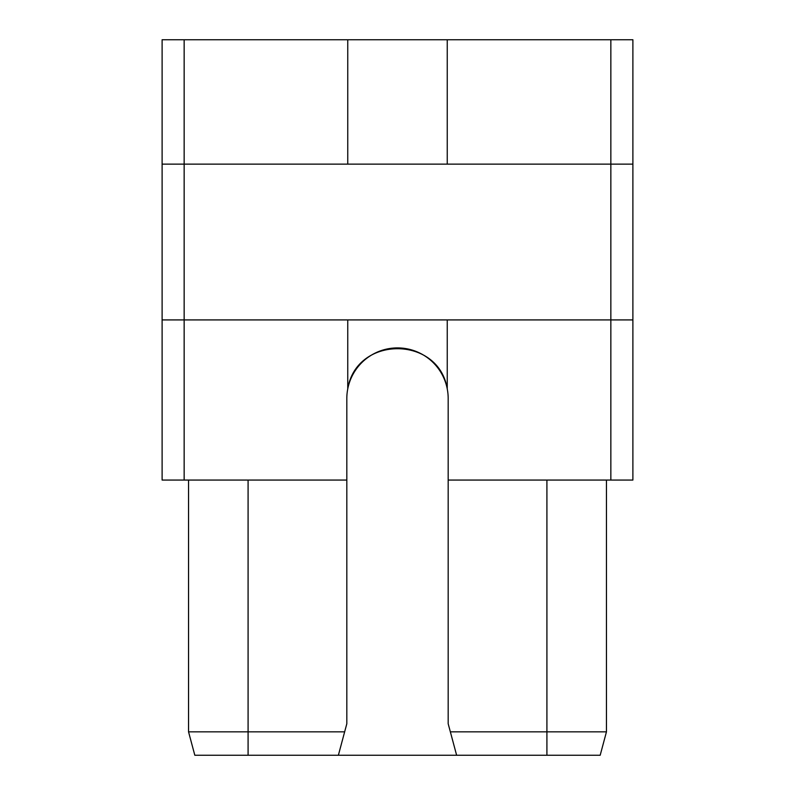 <?xml version="1.0" encoding="UTF-8"?>
<svg xmlns="http://www.w3.org/2000/svg" width="795" height="795" viewBox="0 0 795 795"><rect width="100%" height="100%" fill="white"/><g stroke="black" fill="none" stroke-linecap="round" stroke-linejoin="round"><path stroke-width="1.19" d="M610.848 39.75L162.11 39.75L162.11 164.128L184.152 164.128L184.152 480.061L346.819 480.061L346.819 723.748L338.372 755.25L456.628 755.25L448.181 723.748L448.181 480.061L632.89 480.061L632.89 39.75L610.848 39.75L610.848 164.128L632.89 164.128M184.152 480.061L162.11 480.061L162.11 164.128M162.11 319.918L632.89 319.918M448.181 480.061L448.181 398.593A50.681 50.681 0 0 0 447.247 388.904L447.247 319.918M184.152 39.75L184.152 164.128L610.848 164.128L610.848 480.061M346.819 480.061L346.819 398.593A50.681 50.681 0 0 1 447.247 388.904C438.701 335.311 356.299 335.311 347.753 388.904L347.753 319.918M546.91 480.061L546.91 731.837L450.348 731.837M546.91 755.25L546.91 731.837L606.456 731.837L600.185 755.25L456.628 755.25M248.09 755.25L194.815 755.25L188.544 731.837L248.09 731.837L248.09 755.25L338.372 755.25M344.652 731.837L248.09 731.837L248.09 480.061M188.544 480.061L188.544 731.837L194.815 755.25M606.456 480.061L606.456 731.837L600.185 755.25M347.753 39.75L347.753 164.128M447.247 39.75L447.247 164.128"/></g></svg>
